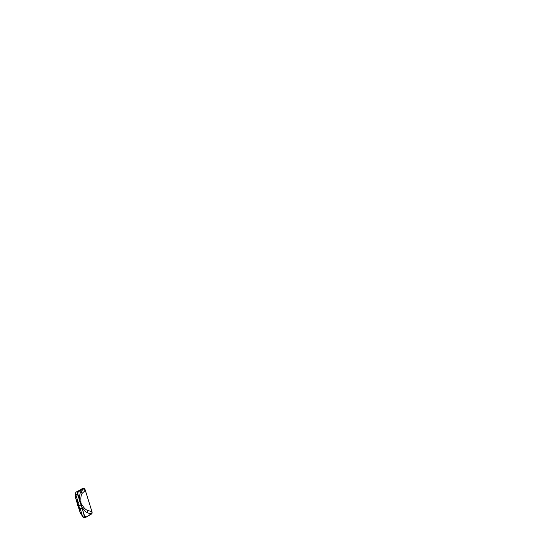 <?xml version="1.0" encoding="UTF-8"?>
<svg xmlns="http://www.w3.org/2000/svg" width="545" height="545" viewBox="0 0 545 545"><rect width="100%" height="100%" fill="white"/><g stroke="black" fill="none" stroke-linecap="round" stroke-linejoin="round"><path stroke-width="0.82" d="M78.896 505.678L78.725 506.319L78.248 505.958L78.194 504.616L78.671 504.97L78.214 504.616L78.044 505.249L78.194 504.616L78.671 504.97L78.194 504.616L78.146 505.971C78.337 506.618 79.005 506.325 78.793 505.692C79.005 506.325 78.337 506.618 78.146 505.971L78.051 505.971C78.242 506.591 78.862 506.325 78.664 505.706C78.862 506.325 78.242 506.591 78.051 505.971L77.833 505.269C77.635 504.65 78.255 504.384 78.446 505.004C78.255 504.384 77.635 504.65 77.833 505.269L78.16 505.958C78.351 506.578 78.971 506.312 78.773 505.692C78.971 506.312 78.351 506.578 78.16 505.958L78.146 505.971M78.637 504.479L78.262 504.609L78.725 504.97M78.262 505.958L78.746 506.319L78.16 505.958M78.868 506.305L78.296 505.958L78.146 502.143L79.992 501.747L77.628 494.172C77.274 493.198 77.479 491.971 78.051 491.747L76.218 492.033C75.632 492.264 75.408 493.545 75.782 494.56L78.146 502.143M78.044 505.338L78.31 505.699M78.487 505.385L78.105 505.583M78.248 505.501L78.623 504.52M77.765 504.684L78.221 505.024L77.765 504.684L77.703 505.644L78.378 506.36M77.874 504.643L78.351 505.004L77.874 504.643L77.703 505.283L78.282 506.332M78.555 504.99C78.364 504.37 77.744 504.643 77.942 505.256C77.71 504.622 78.385 504.336 78.575 504.983C78.385 504.336 77.71 504.622 77.921 505.263C77.744 504.643 78.364 504.37 78.555 504.99L78.167 505.161L78.541 504.881M78.943 506.176L78.439 506.026L78.902 506.094M78.33 505.017C78.146 504.391 77.526 504.663 77.724 505.276L77.942 505.978C78.126 506.605 78.746 506.332 78.548 505.719C78.746 506.332 78.126 506.605 77.942 505.978L78.03 505.985C78.221 506.632 78.889 506.339 78.684 505.699C78.889 506.339 78.221 506.632 78.03 505.985L77.724 505.276C77.526 504.663 78.146 504.391 78.33 505.017M78.46 504.99C78.269 504.343 77.601 504.636 77.812 505.276C77.601 504.636 78.269 504.343 78.46 504.99M78.058 504.616L77.479 502.756L78.759 502.708M77.41 502.136L75.721 498.307L76.246 496.039M81.982 514.473L80.074 512.266L79.1 507.92M79.638 507.885L79.073 507.865L78.8 506.325M78.827 502.769L77.479 502.756M79.073 507.865L79.563 507.811M84.196 517.648L85.981 517.212C85.47 517.6 84.673 516.96 84.407 515.917L82.043 508.349L80.19 508.717L82.554 516.306C82.833 517.369 83.664 518.057 84.196 517.648L85.545 517.321M80.19 508.717L78.596 505.753L81.041 505.045L80.122 501.7L84.536 515.87L77.819 494.301C78.187 494.649 77.887 494.928 77.663 495.132C77.887 494.928 78.187 494.649 77.819 494.301C78.187 494.649 77.887 494.928 77.663 495.132M82.288 488.81L76.218 492.033M79.577 499.67L79.652 495.521L80.34 492.428L83.685 488.695C84.168 488.32 84.918 488.94 85.177 489.921L84.414 491.297L82.043 493.45L81.11 495.752L80.83 498.287L80.98 503.362L83.589 507.163C84.598 508.471 85.708 509.561 87.302 510.324L91.948 511.66C92.289 512.593 92.091 513.751 91.553 513.955L87.466 512.838L85.681 511.735L81.968 507.334M77.819 494.301L77.765 494.124C77.424 493.198 77.622 492.04 78.16 491.828L78.255 491.774C78.46 492.155 78.024 492.305 77.799 492.482L77.983 494.547L84.482 515.693C84.57 515.134 84.121 514.93 83.787 514.793M81.096 504.527L80.442 502.435M82.043 493.45L80.83 491.536M91.458 514.01L86.028 517.096C85.545 517.464 84.795 516.851 84.536 515.87C84.788 516.858 85.551 517.471 86.028 517.096L91.553 513.962C92.098 513.751 92.289 512.579 91.948 511.66L85.177 489.914C84.925 488.926 84.162 488.32 83.678 488.688L78.16 491.828C77.615 492.04 77.424 493.205 77.765 494.131L80.122 501.7M78.16 491.828L83.569 488.606L84.679 488.947M75.666 494.151L75.844 496.311M84.727 516.367L85.286 516.517C85.592 516.606 86.062 516.578 86.124 517.042M87.466 512.831L87.302 510.324M91.996 513.417L86.028 517.096M81.334 513.894L82.336 515.611M82.179 508.301L81.13 505.011M85.231 490.091L91.894 511.482M78.255 491.774L83.589 488.749M77.765 494.131L75.782 494.56M83.678 488.688L81.736 488.899M79.079 507.885L79.529 507.77M78.248 502.776L77.479 502.742M82.554 516.306L84.536 515.87M85.981 517.212L91.792 513.86L91.962 511.646L85.19 489.901L83.835 488.504L82.016 488.79M75.619 493.831L75.483 497.605L77.649 504.786M78.139 506.346L80.34 513.111L82.554 516.292M84.877 516.633L84.461 515.332"/></g></svg>
